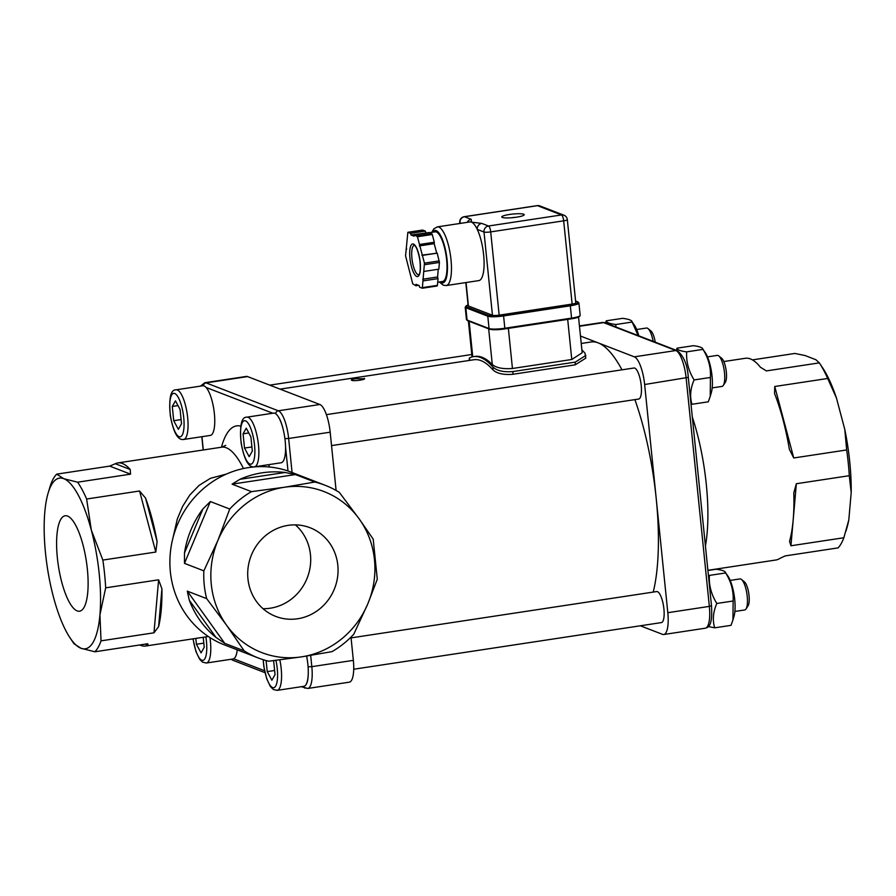 <?xml version="1.0" encoding="UTF-8"?>
<svg xmlns="http://www.w3.org/2000/svg" width="896" height="896" viewBox="0 0 896 896"><rect width="100%" height="100%" fill="white"/><g stroke="black" fill="none" stroke-linecap="round" stroke-linejoin="round"><path stroke-width="1.34" d="M172.782 538.664L177.33 518.918L182.661 506.296L189.84 494.973L199.069 485.397L210.403 478.33L226.486 474.04M48.082 493.237A86.318 25.346 81.4 0 1 63.75 478.688A86.318 25.346 81.4 0 1 91.314 530.062A86.318 25.346 81.4 0 1 99.926 614.858A86.318 25.346 81.4 0 1 80.976 648.267A86.318 25.346 81.4 0 1 69.989 637.762A86.318 25.346 81.4 0 1 53.413 596.893A86.318 25.346 81.4 0 1 44.8 512.098A86.318 25.346 81.4 0 1 48.082 493.237L50.546 485.083A92.59 27.194 81.4 0 1 56.75 474.141L109.693 466.11L130.536 474.163L130.2 469.482L115.326 463.736L109.693 466.11M115.326 463.736A92.59 27.194 81.4 0 1 117.813 462.93A92.59 27.194 81.4 0 1 130.2 469.482M130.536 474.163L77.605 482.194A92.59 27.194 81.4 0 1 86.632 499.016L139.563 490.997L155.792 552.048L157.114 541.632L145.544 498.086L139.563 490.997M145.544 498.086A92.59 27.194 81.4 0 1 157.114 541.632M155.792 552.048L102.85 560.067A92.59 27.194 81.4 0 1 105.672 587.843L158.603 579.813L153.978 632.811L158.603 626.629L161.918 588.829L158.603 579.813M161.918 588.829A92.59 27.194 81.4 0 1 158.603 626.629M153.978 632.811L101.035 640.842A92.59 27.194 81.4 0 1 94.83 651.784L147.773 643.754L148.053 645.232A92.59 27.194 81.4 0 1 145.578 646.027A92.59 27.194 81.4 0 1 139.832 644.963M94.83 651.784L80.976 648.267L73.976 643.731A92.59 27.194 81.4 0 1 73.237 642.645L69.989 637.762M263.021 608.698A47.544 44.822 111.1 0 0 310.464 554.691A47.544 44.822 111.1 0 0 295.4 524.877M351.075 637.885L656.678 591.562A15.691 4.603 81.4 0 1 663.096 603.635A15.691 4.603 81.4 0 1 662.827 621.376A15.691 4.603 81.4 0 1 661.382 622.597L353.73 669.234M247.598 376.589L319.861 404.499L278.331 410.794L206.069 382.883L247.598 376.589A25.11 7.37 -98.6 0 0 246.333 376.432L204.803 382.726L200.446 386.131M325.114 485.262A92.59 87.293 111.1 0 0 314.81 482.037L284.267 487.278L251.462 491.635A92.59 87.293 111.1 0 0 229.734 509.029L217.918 540.378L203.851 570.853A92.59 87.293 111.1 0 0 206.674 598.629L226.531 625.173L244.138 650.854A92.59 87.293 111.1 0 0 258.384 658.011A92.59 87.293 111.1 0 0 268.688 661.226L301.493 656.869L332.035 651.627A92.59 87.293 111.1 0 0 353.774 634.234L367.842 603.758L377.283 579.253L373.206 539.157L359.229 518.963A86.318 81.379 111.1 0 0 284.267 487.278A86.318 81.379 111.1 0 0 217.918 540.378A86.318 81.379 111.1 0 0 226.531 625.173A86.318 81.379 111.1 0 0 301.493 656.869A86.318 81.379 111.1 0 0 367.842 603.758A86.318 81.379 111.1 0 0 359.229 518.963L339.36 492.419A92.59 87.293 111.1 0 0 325.114 485.262L292.062 472.494L288.646 438.48L330.176 432.186A25.11 7.37 -98.6 0 0 319.861 404.499M330.176 432.186L336.101 490.459M350.997 637.101L353.349 660.363L311.819 666.658L310.677 655.413M301.325 686.706L307.776 688.464L349.306 682.17A25.11 7.37 -98.6 0 0 353.349 660.363M326.402 414.635L633.976 368.01A15.691 4.603 81.4 0 1 640.394 380.094A15.691 4.603 81.4 0 1 640.125 397.824A15.691 4.603 81.4 0 1 638.68 399.045L331.542 445.603M634.883 399.616A141.243 41.474 81.4 0 1 656.219 498.602A141.243 41.474 81.4 0 1 653.229 592.088M581.235 343.47L591.102 341.981A141.243 41.474 81.4 0 1 598.181 342.877L634.312 356.832A25.11 7.37 81.4 0 1 644.638 384.518L667.811 612.696A25.11 7.37 81.4 0 1 663.757 634.502A25.11 7.37 81.4 0 1 662.502 634.346L640.349 625.789M580.474 336.034L598.181 342.877A141.243 41.474 81.4 0 1 621.981 369.824M57.344 557.682A48.261 14.168 81.4 0 1 65.128 515.76A48.261 14.168 81.4 0 1 86.374 561.355A48.261 14.168 81.4 0 1 79.598 611.195A48.261 14.168 81.4 0 1 57.344 557.682M77.605 482.194L63.75 478.688L56.75 474.141M102.85 560.067L91.314 530.062L86.632 499.016M101.035 640.842L99.926 614.858L105.672 587.843M145.23 644.146L148.053 645.232M337.814 565.253A47.544 44.822 111.1 0 0 310.016 527.722A47.544 44.822 111.1 0 0 251.07 555.923A47.544 44.822 111.1 0 0 275.755 616.414A47.544 44.822 111.1 0 0 337.814 565.253M258.384 658.011L224.515 644.918A92.59 87.293 -68.9 0 1 175.84 528.707A92.59 87.293 -68.9 0 1 288.187 471.061L292.096 472.506M285.062 472.472L239.882 479.315A92.59 87.293 -68.9 0 1 285.062 472.472L295.434 474.555L314.81 482.037M202.944 508.883L184.486 552.978A92.59 87.293 -68.9 0 1 202.944 508.883L210.358 501.547L229.734 509.029M189.28 600.186L216.003 637.437A92.59 87.293 -68.9 0 1 189.28 600.186L187.298 591.147L206.674 598.629M244.138 650.854L224.762 643.362L187.298 591.147M216.003 637.437L224.762 643.362M203.851 570.853L184.475 563.371L210.358 501.547M184.486 552.978L184.475 563.371M251.462 491.635L232.086 484.154L295.434 474.555M239.882 479.315L232.086 484.154M752.427 359.89L794.909 353.45L805.168 355.566L815.909 359.722L819.325 362.88A102.01 29.949 81.4 0 1 827.691 378.482L836.438 397.97A95.738 28.112 -98.6 0 0 822.573 367.763L819.325 362.88L766.382 370.91L760.424 367.237A102.01 29.949 -98.6 0 0 745.315 358.288L723.811 361.547M844.782 429.419L846.675 449.949A102.01 29.949 81.4 0 1 849.296 475.698L851.2 492.554A95.738 28.112 -98.6 0 0 844.782 429.419L836.438 397.97M845.958 531.16L846.877 528.046A95.738 28.112 -98.6 0 0 848.814 519.848L843.864 537.746A102.01 29.949 81.4 0 1 838.118 547.882L785.176 555.912L779.845 558.41A102.01 29.949 -98.6 0 1 775.891 560L707.896 570.315M843.864 537.746L790.933 545.765L796.354 483.728L849.296 475.698M851.2 492.554L848.814 519.848M846.675 449.949L793.744 457.979L774.749 386.501L827.691 378.482M796.354 483.728L793.8 492.845A102.01 29.949 -98.6 0 1 789.555 541.285L790.933 545.765M774.749 386.501L774.558 393.579A102.01 29.949 -98.6 0 1 789.376 449.378L793.744 457.979M581.885 349.899A144.39 42.392 81.4 0 1 584.998 353.192L585.794 358.142L575.232 364.829L512.926 374.282C503.608 375.032 496.955 373.565 492.968 369.88A141.243 41.474 -98.6 0 0 473.928 359.744L280.067 389.133M364.19 378.347C367.147 379.467 353.909 381.483 351.59 380.251C350.75 379.77 352.184 379.232 355.88 378.661L364.426 378.84M571.771 359.498L567.694 319.379L508.368 328.362L512.445 368.491L571.771 359.498L582.176 352.766L578.547 317.094M488.667 328.832L492.285 364.493A144.39 42.392 -98.6 0 0 474.936 356.418L473.458 356.642A144.39 42.392 81.4 0 1 493.035 367.136L492.968 369.88M492.285 364.493C496.261 367.875 502.981 369.208 512.445 368.491M585.861 355.41L575.299 362.107L512.994 371.549C503.675 372.31 497.022 370.832 493.035 367.136M469.885 360.36L469.37 357.997A144.39 42.392 81.4 0 1 473.458 356.642M469.37 357.997L469.168 360.461M180.085 409.483L181.53 423.718L178.349 429.33L173.723 420.706L172.278 406.459L175.459 400.848L180.085 409.483M178.002 405.597L172.278 406.459M181.115 419.586L173.723 420.706M212.643 433.462A25.11 7.37 81.4 0 1 210.336 435.422L183.635 439.466A25.11 7.37 -98.6 0 0 185.942 437.517A25.11 7.37 -98.6 0 0 185.382 404.925A25.11 7.37 -98.6 0 0 176.109 389.816L202.81 385.773A25.11 7.37 81.4 0 1 206.08 387.453A25.11 7.37 81.4 0 1 213.965 410.234A25.11 7.37 81.4 0 1 212.643 433.462M655.211 342.16A12.802 3.763 -98.6 0 0 650.866 330.915L647.987 328.574A15.691 4.603 81.4 0 1 653.128 341.354M636.675 329.515L646.475 328.037A15.691 4.603 81.4 0 1 647.987 328.574M605.45 322.941L606.278 320.813L622.597 318.338C628.824 319.11 632.016 320.342 632.173 322.045L634.413 325.17A24.013 7.056 81.4 0 1 638.837 335.832M606.278 320.813C606.435 322.504 609.627 323.736 615.866 324.509L632.173 322.045L638.109 335.552M615.866 324.509L615.832 326.95M203.224 637.291L204.243 647.27L201.062 652.882L196.426 644.258L195.832 638.411M203.818 643.138L196.426 644.258M237.227 649.835A25.11 7.37 81.4 0 1 235.357 657.014A25.11 7.37 81.4 0 1 233.643 658.795A25.11 7.37 81.4 0 1 233.038 658.974L206.338 663.018A25.11 7.37 -98.6 0 0 208.656 661.069A25.11 7.37 -98.6 0 0 209.944 637.56M278.656 417.301A25.11 7.37 81.4 0 1 283.203 429.498A25.11 7.37 81.4 0 1 285.555 446.981A25.11 7.37 81.4 0 1 283.45 460.813A25.11 7.37 81.4 0 1 281.131 462.773L254.43 466.816A25.11 7.37 -98.6 0 0 256.749 464.867A25.11 7.37 -98.6 0 0 256.178 432.275A25.11 7.37 -98.6 0 0 246.904 417.166L273.605 413.112A25.11 7.37 81.4 0 1 278.656 417.301A21.974 6.451 81.4 0 1 283.203 429.498M250.891 436.834L252.336 451.069L249.155 456.68L244.518 448.056L243.074 433.81L246.254 428.198L250.891 436.834M248.797 432.947L243.074 433.81M251.91 446.936L244.518 448.056M723.262 385.459L725.323 382.357A12.802 3.763 -98.6 0 0 726.074 369.925A12.802 3.763 -98.6 0 0 721.672 358.266L718.782 355.925A15.691 4.603 81.4 0 1 724.125 369.858A15.691 4.603 81.4 0 1 723.419 385.19A15.691 4.603 81.4 0 1 723.262 385.459A15.691 4.603 81.4 0 1 721.974 386.422L712.186 387.901M707.482 356.866L717.27 355.387A15.691 4.603 81.4 0 1 718.782 355.925M676.245 350.291L677.074 348.163L693.392 345.688C699.619 346.461 702.811 347.693 702.979 349.384L705.219 352.52A24.013 7.056 81.4 0 1 711.312 392.728L710.226 396.39L710.427 377.451C710.976 367.64 708.501 358.277 702.979 349.384L686.661 351.859C686.112 361.67 688.598 371.034 694.109 379.926C690.368 388.506 689.662 396.626 691.981 404.275L691.018 404.141M691.981 404.275L708.299 401.811L710.226 396.39M694.109 379.926L710.427 377.451M677.074 348.163C677.23 349.854 680.434 351.086 686.661 351.859M306.6 656.074A25.11 7.37 81.4 0 1 307.026 658.302A25.11 7.37 81.4 0 1 308.179 675.326A25.11 7.37 81.4 0 1 306.152 684.365A25.11 7.37 81.4 0 1 305.838 684.869A25.11 7.37 81.4 0 1 303.845 686.325L277.144 690.368A25.11 7.37 -98.6 0 0 279.451 688.408A25.11 7.37 -98.6 0 0 279.843 659.87M273.616 660.643L275.038 674.621L271.858 680.232L267.232 671.608L266.101 660.565M274.624 670.488L267.232 671.608M745.965 609L748.026 605.909A12.802 3.763 -98.6 0 0 748.776 593.477A12.802 3.763 -98.6 0 0 744.374 581.818L741.496 579.477A15.691 4.603 81.4 0 1 746.838 593.41A15.691 4.603 81.4 0 1 746.133 608.742A15.691 4.603 81.4 0 1 745.965 609A15.691 4.603 81.4 0 1 744.688 609.963L734.888 611.453M730.184 580.418L739.984 578.928A15.691 4.603 81.4 0 1 741.496 579.477M707.907 570.483L716.094 569.24C722.333 570.013 725.525 571.245 725.682 572.936L727.922 576.072A24.013 7.056 81.4 0 1 734.014 616.269L732.939 619.942L733.141 601.003C733.69 591.181 731.203 581.829 725.682 572.936L709.363 575.411C708.814 585.222 711.301 594.574 716.822 603.467C713.082 612.058 712.365 620.166 714.694 627.827L708.366 626.573M714.694 627.827L731.013 625.352L732.939 619.942M716.822 603.467L733.141 601.003M708.4 575.277L709.363 575.411M467.23 222.365A5.331 5.029 -68.9 0 1 471.218 219.33L464.486 216.731A5.331 1.568 -98.6 0 0 464.218 216.698A5.331 5.331 0 0 0 459.715 222.51A5.331 0.84 -5.8 0 0 459.973 222.734A5.331 5.029 -68.9 0 1 464.486 216.731L537.466 205.666A5.331 5.029 -68.9 0 1 539.918 205.934A5.331 5.331 0 0 0 537.197 205.632A5.331 1.568 81.4 0 1 537.466 205.666L561.49 214.95A5.331 1.568 81.4 0 1 563.674 220.83A5.331 0.84 -5.8 0 0 567.325 219.643L575.781 302.904A5.331 0.84 -5.8 0 1 572.13 304.08L499.162 315.146L490.706 231.896A5.331 1.568 -98.6 0 0 488.51 226.005A5.331 5.029 111.1 0 0 483.997 232.019A5.331 0.84 -5.8 0 0 490.706 231.896L563.674 220.83L572.13 304.08M465.808 282.576L468.171 305.76A5.331 0.84 -5.8 0 0 468.429 305.984L492.453 315.269A5.331 0.84 -5.8 0 0 499.162 315.146M437.338 226.89L469.963 221.939A29.658 8.714 81.4 0 1 471.453 222.13A29.658 8.714 81.4 0 1 477.266 229.41A29.658 8.714 81.4 0 1 483.638 254.834A29.658 8.714 81.4 0 1 478.856 280.594L446.23 285.544A29.658 8.714 -98.6 0 0 451.013 259.784A29.658 8.714 -98.6 0 0 437.338 226.89L433.866 228.805L431.782 232.333M567.325 219.643A5.331 5.331 0 0 0 563.942 215.208A5.331 5.029 111.1 0 0 561.49 214.95L488.51 226.005L481.779 223.406A5.331 5.029 111.1 0 0 477.266 229.41L483.997 232.019L492.453 315.269M429.509 232.68L435.053 231.84A25.11 7.37 81.4 0 1 446.622 259.683A25.11 7.37 81.4 0 1 442.579 281.49L437.707 282.229M410.558 233.341L410.995 234.987L414.154 236.208L414.277 234.774L417.435 236.734L424.446 263.144L422.33 288.232L419.608 287.19L419.171 285.544L416.013 284.323L415.878 285.757L412.731 283.797L405.563 255.842L407.837 232.299L410.558 233.341L425.387 231.09L422.587 230.093M426.362 232.949L410.995 234.987M425.835 232.736L425.387 231.09M406.739 249.021L406.146 249.11M418.634 285.342L415.878 285.757M422.408 288.198L437.427 285.365L438.021 278.634L423.192 280.874M438.021 278.634L437.584 276.976L422.755 279.227M437.584 276.976L438.256 269.259M424.603 264.69L439.432 262.438L438.85 269.17L424.021 271.421M439.432 262.438L437.226 253.142L422.386 255.382M437.226 253.142L421.826 255.17M436.654 252.918L434.202 243.667L419.362 245.918M434.202 243.667L434.325 242.245L419.496 244.485M434.325 242.245L432.264 234.483L429.117 232.523L414.277 234.774M516.499 217.19A11.301 1.792 174.2 0 1 501.749 216.978A11.301 1.792 174.2 0 1 512.803 214.054A11.301 1.792 174.2 0 1 524.227 214.693A11.301 1.792 174.2 0 1 516.499 217.19M514.573 217.459A15.691 15.12 98.6 0 0 514.293 217.47L513.486 217.482A15.691 5.398 -93.8 0 0 513.162 217.493A15.691 5.398 -93.8 0 0 512.501 217.683M117.813 462.93L221.648 447.194A92.59 27.194 81.4 0 1 243.477 468.53M307.776 688.464A25.11 7.37 -98.6 0 0 311.819 666.658L308.09 666.792M203.414 385.762A3.136 2.957 -68.9 0 1 206.069 382.883A25.11 7.37 -98.6 0 0 204.803 382.726M284.906 438.614L288.646 438.48A25.11 7.37 -98.6 0 0 278.331 410.794A3.136 2.957 -68.9 0 0 275.666 413.706M285.555 446.981L287.997 470.994M206.08 387.453L272.832 413.235M306.79 656.04L307.026 658.302M203.302 449.971L201.947 436.688M308.179 675.326A21.974 6.451 81.4 0 1 305.838 684.869M305.077 688.15A3.136 2.957 -68.9 0 1 303.397 686.392M231.504 659.21A3.136 2.957 111.1 0 0 232.803 660.24L264.981 672.661M264.555 670.734L233.643 658.795M269.562 467.029A111.429 32.715 -98.6 0 0 268.654 464.666M240.834 426.138A111.429 32.715 -98.6 0 0 221.446 447.227M579.488 326.278L603.579 322.616L675.842 350.538L634.312 356.832M579.443 325.931L602.325 322.459L605.024 322.773L677.286 350.694A3.136 2.957 111.1 0 0 675.842 350.538A25.11 7.37 81.4 0 1 686.168 378.224L709.341 606.39L667.811 612.696M644.638 384.518L688.15 377.395M602.325 322.459A25.11 7.37 81.4 0 1 603.579 322.616A3.136 2.957 111.1 0 1 605.024 322.773M705.421 546.022A102.01 29.949 -98.6 0 0 692.339 417.133M705.298 628.208C709.677 627.144 712.499 623.739 711.491 605.696L709.341 606.39A25.11 7.37 81.4 0 1 705.298 628.208L663.757 634.502M472.741 356.765L469.134 321.283M575.299 362.107L575.232 364.829M512.926 374.282L512.994 371.549M181.731 406.582A21.974 6.451 81.4 0 1 179.099 436.677A21.974 6.451 81.4 0 1 169.893 402.013A21.974 6.451 81.4 0 1 181.731 406.582M205.867 636.888A21.974 6.451 81.4 0 1 202.91 660.363A21.974 6.451 81.4 0 1 193.122 638.826M252.526 433.933A21.974 6.451 81.4 0 1 249.894 464.027A21.974 6.451 81.4 0 1 240.688 429.363A21.974 6.451 81.4 0 1 252.526 433.933M275.934 660.363A21.974 6.451 81.4 0 1 273.314 687.736A21.974 6.451 81.4 0 1 263.301 659.725M468.429 305.984L466.054 282.542M460.051 223.451L459.973 222.734L461.317 223.261M481.779 223.406L471.453 222.13L471.218 219.33M407.915 232.31L422.744 230.07M417.435 236.734L432.264 234.483M439.275 260.893L424.446 263.144M437.427 285.365L422.598 287.605M431.76 233.554L416.931 235.794M504.739 328.91L508.368 328.362M489.877 329.202A11.771 1.859 -5.8 0 0 504.661 328.922L571.446 318.808L571.57 318.125L504.829 328.25L504.694 328.933C498.288 329.907 493.226 329.986 489.507 329.157A0.784 0.739 111.1 0 1 489.048 328.541L467.085 320.051A12.555 1.982 174.2 0 1 466.458 319.525L465.203 307.182A12.555 1.982 -5.8 0 0 465.83 307.72L487.794 316.21L489.048 328.541A12.555 1.982 174.2 0 0 504.829 328.25L503.574 315.918L570.315 305.794L571.57 318.125A12.555 1.982 174.2 0 0 580.16 315.347C580.059 316.848 577.158 318.002 571.446 318.808L567.694 319.368M466.458 319.525L467.544 320.667A0.784 0.739 111.1 0 1 467.085 320.051L465.83 307.72A0.784 0.739 111.1 0 1 466.491 306.835A11.771 1.859 174.2 0 1 468.093 304.998L465.203 307.182M571.48 318.797A11.771 1.859 -5.8 0 0 579.432 316.12M575.602 301.112L577.461 301.829A11.771 1.859 174.2 0 1 570.002 304.931L503.25 315.045A11.771 1.859 174.2 0 1 488.466 315.325L466.491 306.835M488.466 315.325A0.784 0.739 -68.9 0 0 487.794 316.21A12.555 1.982 -5.8 0 0 503.574 315.918L503.25 315.045M570.002 304.931L570.315 305.794A12.555 1.982 -5.8 0 0 578.906 303.016L580.16 315.347M575.59 301.011L577.819 301.874A0.784 0.739 111.1 0 0 577.461 301.829M432.578 232.221A26.522 7.784 81.4 0 1 446.174 253.389A26.522 7.784 81.4 0 1 441.459 282.722A26.522 7.784 81.4 0 1 440.104 281.87M416.73 276.45A16.475 4.838 -98.6 0 0 418.701 253.882A16.475 4.838 -98.6 0 0 409.819 250.454A16.475 4.838 -98.6 0 0 416.73 276.45M418.779 274.781A14.907 4.379 81.4 0 1 418.051 274.691A14.907 4.379 81.4 0 1 412.07 259.504A14.907 4.379 81.4 0 1 414.31 245.302C413.594 245.258 416.718 243.757 419.832 259.818C421.422 275.643 418.107 275.027 418.779 274.792L418.802 274.781M145.578 646.027L208.342 636.518M269.752 385.146L471.789 354.514M201.813 436.71L203.157 449.994M231.112 659.266L232.803 660.24M221.648 447.194L225.702 445.39M677.286 350.694C683.816 356.014 687.49 364.963 688.307 377.53L711.491 605.696M472.035 356.933L468.384 321.003M176.109 389.816C170.666 389.48 168.739 398.126 170.341 415.744C173.824 434.605 178.595 440.317 183.635 439.466M192.987 638.848L195.944 651.549L199.629 659.221L202.507 662.133L206.338 663.018M246.904 417.166C241.461 416.83 239.546 425.466 241.136 443.094C244.63 461.944 249.39 467.656 254.43 466.816M263.144 659.68L263.85 666.646L266.75 678.899L270.424 686.571L273.302 689.483L277.144 690.368M537.197 205.632L464.218 216.698M563.942 215.208L539.918 205.934M459.715 222.51L459.805 223.485M437.17 285.981L422.33 288.232M422.666 230.059L407.837 232.299M467.544 320.667L489.507 329.157M577.819 301.874L578.906 303.016M439.309 281.994L443.296 285.197L446.23 285.544M514.942 217.414A15.691 15.691 0 0 0 513.162 217.493"/></g></svg>
